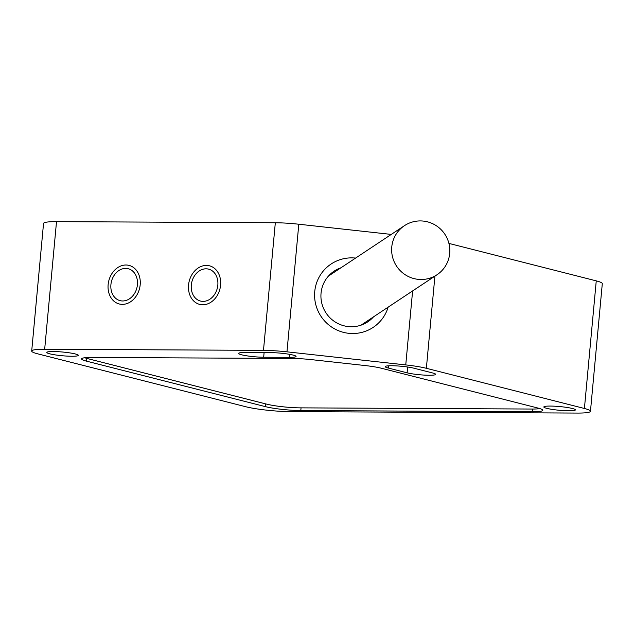 <?xml version="1.0" encoding="UTF-8"?>
<svg xmlns="http://www.w3.org/2000/svg" width="634" height="634" viewBox="0 0 634 634"><rect width="100%" height="100%" fill="white"/><g stroke="black" fill="none" stroke-linecap="round" stroke-linejoin="round"><path stroke-width="0.95" d="M596.253 280.87L584.413 408.478A31.692 3.725 5.3 0 1 590.46 411.276L602.3 283.667A31.692 3.725 5.3 0 0 596.253 280.87L448.912 243.408M391.281 234.414L298.804 224.23L286.964 351.838A31.692 3.725 5.3 0 0 263.482 350.364L44.673 349.247A31.692 3.725 5.3 0 0 31.7 351.046L43.54 223.43A31.692 3.725 5.3 0 1 56.513 221.638L44.673 349.247M56.513 221.638L275.322 222.748A31.692 3.725 5.3 0 1 298.804 224.23M584.413 408.478L426.365 368.299A31.692 3.725 5.3 0 0 405.752 364.915L286.964 351.838M590.46 411.276A31.692 3.725 5.3 0 1 577.487 413.075L289.952 411.609A31.692 3.725 5.3 0 1 245.857 406.759L37.747 353.843A31.692 3.725 5.3 0 1 31.7 351.046M125.675 268.404A16.468 13.116 -75.7 0 0 111.124 283.033A16.468 13.116 -75.7 0 0 120.103 300.651A16.468 13.116 -75.7 0 0 122.655 300.968A16.468 13.116 -75.7 0 0 137.206 286.346A16.468 13.116 -75.7 0 0 128.227 268.729A16.468 13.116 -75.7 0 0 125.675 268.404M206.082 268.816A16.468 13.116 -75.7 0 0 191.523 283.438A16.468 13.116 -75.7 0 0 200.51 301.055A16.468 13.116 -75.7 0 0 203.054 301.38A16.468 13.116 -75.7 0 0 217.613 286.758A16.468 13.116 -75.7 0 0 208.626 269.141A16.468 13.116 -75.7 0 0 206.082 268.816M355.587 258.086A38.032 37.374 56.4 0 0 314.741 291.577A38.032 37.374 56.4 0 0 344.967 332.707A38.032 37.374 56.4 0 0 388.135 307.165M550.32 406.069A15.85 1.862 -174.7 0 0 543.829 406.965A15.85 1.862 -174.7 0 0 552.38 409.429A15.85 1.862 -174.7 0 0 568.904 410.792A15.85 1.862 -174.7 0 0 575.387 409.889A15.85 1.862 -174.7 0 0 566.844 407.424A15.85 1.862 -174.7 0 0 550.32 406.069M245.089 352.512A15.85 1.862 -174.7 0 0 238.598 353.407A15.85 1.862 -174.7 0 0 247.149 355.872A15.85 1.862 -174.7 0 0 263.673 357.235L289.587 357.362A15.85 1.862 -174.7 0 0 296.07 356.466A15.85 1.862 -174.7 0 0 287.527 354.002A15.85 1.862 -174.7 0 0 271.003 352.639L245.089 352.512M388.246 368.037L407.123 372.832A15.85 1.862 -174.7 0 0 424.685 375.122A15.85 1.862 -174.7 0 0 435.653 374.361A15.85 1.862 -174.7 0 0 432.634 372.966L413.756 368.164A15.85 1.862 -174.7 0 0 396.195 365.881A15.85 1.862 -174.7 0 0 385.218 366.634A15.85 1.862 -174.7 0 0 388.246 368.037L388.452 365.818M53.264 351.529A15.85 1.862 -174.7 0 0 46.773 352.433A15.85 1.862 -174.7 0 0 55.316 354.897A15.85 1.862 -174.7 0 0 71.84 356.253A15.85 1.862 -174.7 0 0 78.331 355.357A15.85 1.862 -174.7 0 0 69.78 352.892A15.85 1.862 -174.7 0 0 53.264 351.529M300.793 410.555L532.417 411.735A25.352 2.98 -174.7 0 0 542.799 410.293A25.352 2.98 -174.7 0 0 537.957 408.058L381.24 368.211A25.352 2.98 -174.7 0 0 364.748 365.509L311.587 359.652A25.352 2.98 -174.7 0 0 292.805 358.472L91.938 357.449A25.352 2.98 -174.7 0 0 81.564 358.884A25.352 2.98 -174.7 0 0 86.398 361.126L265.527 406.671A25.352 2.98 -174.7 0 0 300.793 410.555L301.047 407.86M340.965 267.778A30.424 29.901 56.4 0 0 334.158 271.122A30.424 29.901 56.4 0 0 321.05 293.185A30.424 29.901 56.4 0 0 335.648 322.262A30.424 29.901 56.4 0 0 367.791 321.834A30.424 29.901 56.4 0 0 373.521 316.857M363.916 324.006A30.424 29.901 56.4 0 0 366.135 321.763M333.579 272.683A30.424 29.901 56.4 0 0 330.655 273.848M122.338 304.368A19.9 15.85 104.3 0 1 119.263 303.979A19.9 15.85 104.3 0 1 108.398 282.685A19.9 15.85 104.3 0 1 125.992 265.004A19.9 15.85 104.3 0 1 129.067 265.4A19.9 15.85 104.3 0 1 139.932 286.687A19.9 15.85 104.3 0 1 122.338 304.368M202.745 304.78A19.9 15.85 104.3 0 1 199.662 304.383A19.9 15.85 104.3 0 1 188.805 283.097A19.9 15.85 104.3 0 1 206.391 265.416A19.9 15.85 104.3 0 1 209.474 265.804A19.9 15.85 104.3 0 1 220.331 287.099A19.9 15.85 104.3 0 1 202.745 304.78M84.79 357.75A24.084 2.829 -174.7 0 0 87.65 358.622L266.779 404.167A24.084 2.829 -174.7 0 0 300.286 407.86L531.902 409.041A24.084 2.829 -174.7 0 0 539.827 408.581M391.764 247.022A29.449 28.934 -123.6 0 1 404.452 225.672A29.449 28.934 -123.6 0 1 435.566 225.26A29.449 28.934 -123.6 0 1 449.696 253.402A29.449 28.934 -123.6 0 1 437.008 274.752A29.449 28.934 -123.6 0 1 405.895 275.172A29.449 28.934 -123.6 0 1 391.764 247.022M434.916 276.139L426.365 368.299M275.322 222.748L263.482 350.364M412.615 290.927L405.752 364.915M263.673 357.235L264.101 352.607M289.587 357.362L289.865 354.39M407.123 372.832L407.662 367.015M532.417 411.735L532.663 409.041M265.527 406.671L265.781 403.913M86.398 361.126L86.66 358.361M404.452 225.672L328.436 276.091M437.008 274.752L360.984 325.171"/></g></svg>
